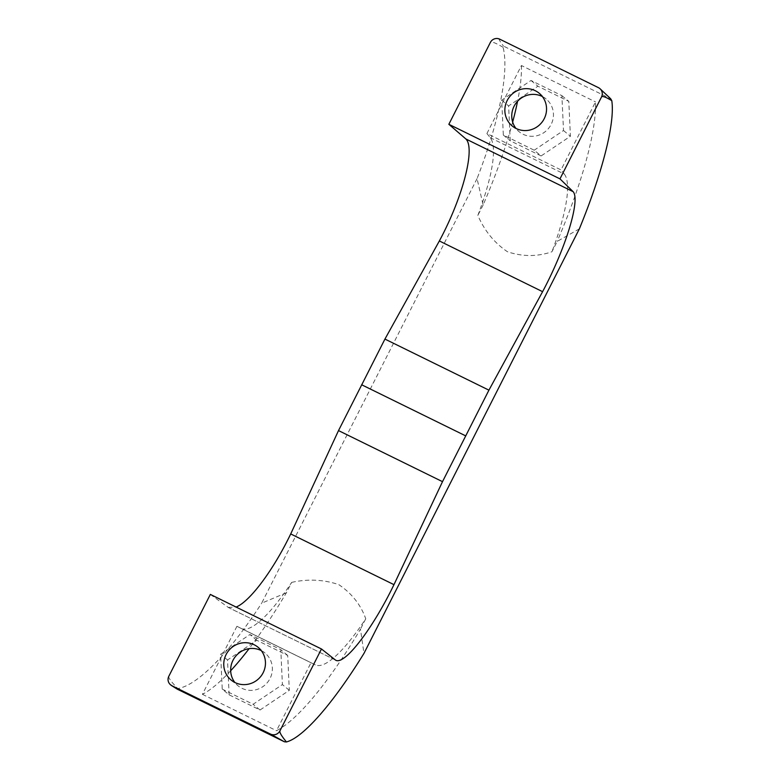 <?xml version="1.0" encoding="UTF-8"?>
<svg xmlns="http://www.w3.org/2000/svg" width="781" height="781" viewBox="0 0 781 781"><rect width="100%" height="100%" fill="white"/><g stroke="black" fill="none" stroke-linecap="round" stroke-linejoin="round"><path stroke-width="0.59" stroke-dasharray="3.9 2.93" d="M512.658 122.021A202.689 46.977 -63.8 0 1 483.127 204.993L477.054 178.624C499.323 121.221 509.31 70.778 503.062 47.28L503.491 46.108L610.664 98.748M579.356 228.862L557.204 241.378L551.933 251.775C537.416 256.754 522.596 256.754 507.484 251.765C494.344 242.862 484.464 230.737 477.845 215.39A122.558 28.399 -63.8 0 0 490.214 137.681L486.924 133.531L561.012 169.916L595.512 101.911A202.689 46.977 -63.8 0 1 557.204 241.378M486.924 133.531L521.425 65.516L595.512 101.911M521.425 65.516A202.689 46.977 -63.8 0 1 517.578 101.247M600.706 89.278L598.519 87.697M503.062 47.28C495.408 42.77 491.181 41.159 490.37 42.447M499.742 39.177C498.239 38.513 499.498 40.827 503.491 46.108M291.664 582.392C307.841 578.789 323.549 579.531 338.769 584.608C351.801 593.423 360.793 604.806 365.742 618.777A122.558 28.399 -63.8 0 1 315.358 664.875L241.28 628.49A122.558 28.399 -63.8 0 0 291.664 582.392L286.383 592.779A202.689 46.977 -63.8 0 1 249.11 648.66M241.28 628.49A122.558 28.399 -63.8 0 1 241.231 628.471L315.309 664.856L311.004 662.698L276.503 730.704A202.689 46.977 -63.8 0 0 360.471 629.164L363.966 653.404M230.678 670.742A202.689 46.977 -63.8 0 1 202.416 694.319L236.926 626.303L241.231 628.471M541.116 155.946L510.227 140.775L508.616 105.913L537.904 86.213L568.802 101.384L570.403 136.255L541.116 155.946L534.214 150.216L503.315 135.045L501.714 100.173L531.002 80.472L561.89 95.653L563.501 130.515L534.214 150.216M365.742 618.777L360.471 629.164M483.127 204.993L477.845 215.39M202.416 694.319L276.503 730.704M236.926 626.303L311.004 662.698M229.136 694.836L227.525 659.974L256.812 640.274L287.711 655.444L289.312 690.316L260.024 710.007L229.136 694.836L222.234 689.106L220.623 654.234L249.91 634.533L280.799 649.704L282.41 684.576L253.122 704.277L222.234 689.106M210.343 594.409L228.247 607.423L335.488 660.101M228.247 607.423L236.106 607.062M542.385 96.551A21.214 20.599 129.7 0 1 546.163 99.031A21.214 20.599 129.7 0 1 551.132 124.443A21.214 20.599 129.7 0 1 519.053 131.657A21.214 20.599 129.7 0 1 515.929 128.396M563.501 130.515L570.403 136.255M561.89 95.653L568.802 101.384M531.002 80.472L537.904 86.213M501.714 100.173L508.616 105.913M503.315 135.045L510.227 140.775M261.293 650.612A21.214 20.599 129.7 0 1 265.071 653.092A21.214 20.599 129.7 0 1 270.041 678.504A21.214 20.599 129.7 0 1 237.961 685.718A21.214 20.599 129.7 0 1 234.837 682.457M289.312 690.316L282.41 684.576M260.024 710.007L253.122 704.277M287.711 655.444L280.799 649.704M256.812 640.274L249.91 634.533M227.525 659.974L220.623 654.234M490.214 137.681L564.302 174.075L561.012 169.916M564.302 174.075A122.558 28.399 -63.8 0 1 551.933 251.775M477.054 178.624L261.674 603.166L286.383 592.779M168.823 676.258C168.237 677.713 171.205 681.813 177.726 688.549C197.388 685.601 229.634 652.809 261.674 603.166M177.258 689.154L177.726 688.549M335.615 660.16L228.394 607.501M512.151 125.926L519.053 131.657M539.261 93.29L546.163 99.031M231.059 679.987L237.961 685.718M258.169 647.351L265.071 653.092"/><path stroke-width="1.17" d="M236.106 607.062C249.852 601.595 273.311 570.198 290.708 533.94L338.515 430.585L442.505 481.662L488.926 390.158L384.935 339.081L439.352 240.968C462.791 197.437 475.57 148.341 465.896 138.989L573.137 191.667L559.967 178.869L448.85 124.296L490.37 42.447A7.068 6.863 129.7 0 1 499.742 39.177L598.519 87.697A7.068 6.863 129.7 0 1 599.837 88.556L610.664 98.748L611.787 100.681C615.155 122.763 602.698 171.996 579.356 228.862L363.966 653.404C333.009 703.583 303.243 737.586 286.451 741.95L284.43 741.794L177.258 689.154L171.342 685.454L270.577 734.101L284.43 741.794M517.578 101.247A202.689 46.977 -63.8 0 1 512.658 122.021M599.837 88.556A7.068 6.863 129.7 0 1 601.497 97.02C602.278 95.731 605.705 96.951 611.787 100.681M249.11 648.66A202.689 46.977 -63.8 0 1 230.678 670.742M263.129 672.763A21.214 20.599 -50.3 0 0 258.169 647.351A21.214 20.599 -50.3 0 0 228.765 650.505A21.214 20.599 -50.3 0 0 231.059 679.987A21.214 20.599 -50.3 0 0 263.129 672.763M171.8 685.581A7.068 6.863 129.7 0 1 168.823 676.258L210.343 594.409L321.469 648.982L279.949 730.831A7.068 6.863 129.7 0 1 270.577 734.101M321.469 648.982L335.615 660.16C344.343 665.646 372.352 629.398 393.966 584.657L290.708 533.94M442.505 481.662L393.966 584.657M384.935 339.081L338.515 430.585M439.352 240.968L542.6 291.674L488.926 390.158M573.137 191.667C580.537 199.897 565.835 248.046 542.6 291.674M448.85 124.296L465.896 138.989M544.22 118.702A21.214 20.599 -50.3 0 0 539.261 93.29A21.214 20.599 -50.3 0 0 509.856 96.444A21.214 20.599 -50.3 0 0 512.151 125.926A21.214 20.599 -50.3 0 0 544.22 118.702M601.497 97.02L559.967 178.869M515.929 128.396A21.214 20.599 129.7 0 1 514.083 106.245A21.214 20.599 129.7 0 1 542.385 96.551M234.837 682.457A21.214 20.599 129.7 0 1 232.992 660.306A21.214 20.599 129.7 0 1 261.293 650.612M286.451 741.95C281.502 735.985 279.334 732.285 279.949 730.831M361.632 384.76L465.642 435.847M170.473 684.732L171.342 685.454"/></g></svg>
